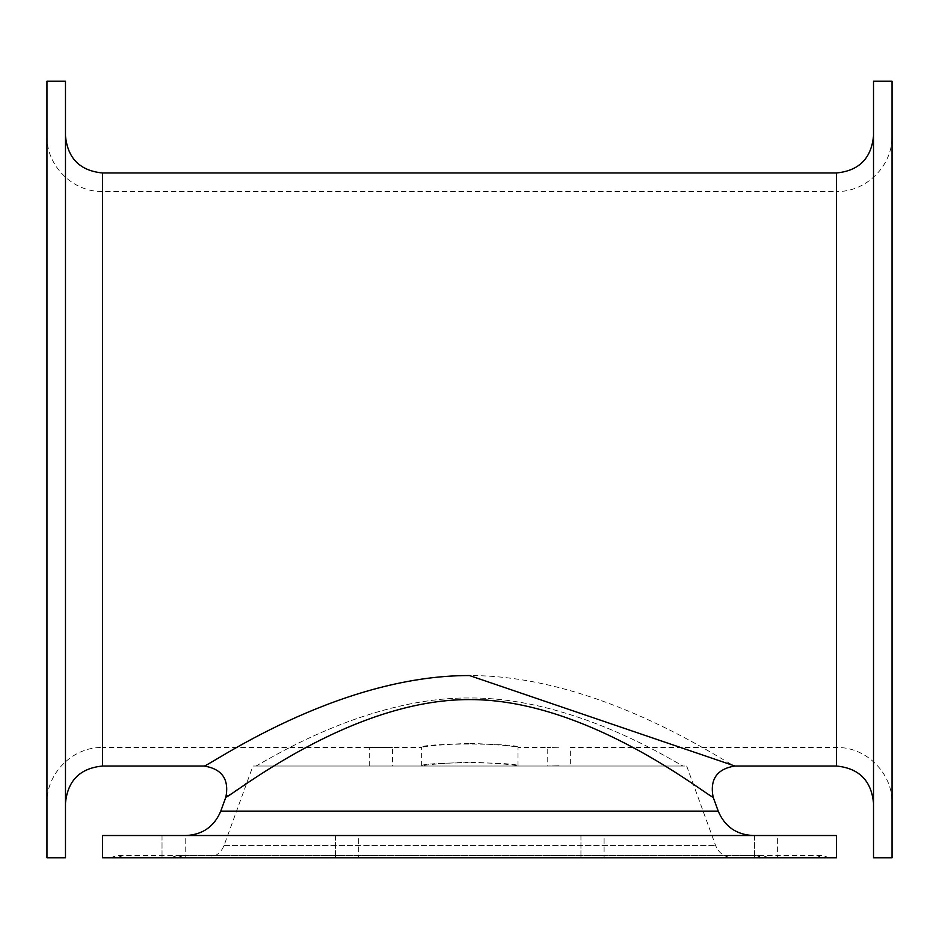 <?xml version="1.0" encoding="UTF-8"?>
<svg xmlns="http://www.w3.org/2000/svg" width="939" height="939" viewBox="0 0 939 939"><rect width="100%" height="100%" fill="white"/><g stroke="black" fill="none" stroke-linecap="round" stroke-linejoin="round"><path stroke-width="0.7" stroke-dasharray="4.7 3.52" d="M252.967 766.024L686.679 766.024L252.967 766.024L224.01 845.57C220.759 853.281 214.961 857.342 206.603 857.765L733.054 857.765L206.603 857.765M469.829 857.765L110.286 857.765L469.829 857.765M255.725 766.024L683.275 766.024L255.725 766.024C256.265 767.409 360.599 697.196 469.5 697.982C578.401 697.196 682.735 767.409 683.275 766.024C682.735 767.409 578.401 697.196 469.5 697.982C360.599 697.196 256.265 767.409 255.725 766.024L392.455 766.024L369.285 766.024L369.285 747.491L392.455 747.491L102.551 747.491L102.551 191.509L102.551 747.491C72.843 746.728 46.187 773.384 46.95 803.091L46.95 135.909L46.95 803.091M712.854 796.929C704.743 793.748 608.202 716.985 504.22 701.961C400.096 685.036 294.153 752.691 246.699 783.255M244.762 784.523L227.884 795.756M204.103 766.024C207.167 767.292 335.927 675.129 469.582 675.552C603.554 675.317 732.009 767.421 734.897 766.024M185.194 857.765L162.024 857.765L185.194 857.765L162.024 857.765L185.194 857.765L185.194 835.522L162.024 835.522L185.194 835.522L185.194 857.765M185.194 835.522L162.024 835.522L185.194 835.522M358.71 857.765L335.54 857.765L358.71 857.765L335.54 857.765L358.71 857.765L358.71 835.522L335.54 835.522L358.71 835.522L358.71 857.765M604.106 857.765L580.936 857.765L604.106 857.765L580.936 857.765L604.106 857.765L604.106 835.522L580.936 835.522L604.106 835.522L604.106 857.765M777.621 857.765L754.451 857.765L777.621 857.765L754.451 857.765L777.621 857.765L777.621 835.522L754.451 835.522L777.621 835.522L777.621 857.765M777.621 835.522L754.451 835.522L777.621 835.522M604.106 835.522L580.936 835.522L604.106 835.522M358.71 835.522L335.54 835.522L358.71 835.522M469.829 762.081C440.555 763.407 424.498 764.722 421.634 766.024C418.665 761.752 520.992 761.752 518.011 766.024C515.159 764.722 499.09 763.407 469.829 762.081M469.829 743.289C499.09 744.697 515.159 746.094 518.011 747.491C520.992 742.925 418.665 742.925 421.634 747.491C424.498 746.094 440.555 744.697 469.829 743.289M558.787 765.801L547.202 766.024L558.787 765.801M558.787 747.256L547.202 747.491L558.787 747.256M185.934 835.522L753.066 835.522L185.934 835.522M102.551 835.522L836.449 835.522M102.551 857.765L836.449 857.765M46.95 135.909C46.187 165.616 72.843 192.272 102.551 191.509L836.449 191.509L836.449 747.491L836.449 191.509C866.157 192.272 892.813 165.616 892.05 135.909L892.05 803.091L892.05 135.909M892.05 81.235L892.05 857.765M46.95 81.235L46.95 857.765M65.484 135.909L65.484 803.091L65.484 135.909M65.484 81.235L65.484 857.765M873.516 135.909L873.516 803.091L873.516 135.909M873.516 81.235L873.516 857.765M224.01 845.57L715.635 845.57L224.01 845.57M220.771 811.132L718.229 811.132M102.551 172.976L102.551 766.024M836.449 766.024L836.449 172.976M686.679 766.024L715.635 845.57C718.887 853.281 724.697 857.342 733.054 857.765M162.024 835.522L162.024 857.765L162.024 835.522M335.54 835.522L335.54 857.765L335.54 835.522M580.936 835.522L580.936 857.765L580.936 835.522M754.451 835.522L754.451 857.765L754.451 835.522M518.011 766.024L518.011 747.491L547.202 747.491L547.202 766.024L518.011 766.024M421.634 766.024L421.634 747.491L392.455 747.491L392.455 766.024L421.634 766.024M683.275 766.024L570.36 766.024L570.36 747.491L836.449 747.491C866.157 746.728 892.813 773.384 892.05 803.091M769.135 857.765L762.186 855.535L177.471 855.535L170.522 857.765M755.226 857.765L762.186 855.535L177.471 855.535L184.42 857.765M829.36 857.765L822.411 855.535L117.234 855.535L110.286 857.765M815.463 857.765L822.411 855.535L117.234 855.535L124.183 857.765"/><path stroke-width="1.41" d="M227.884 795.756L225.876 797.117C228.881 798.549 349.026 699.226 469.5 699.578C589.809 699.156 710.119 798.537 713.135 797.117L712.854 796.929M246.699 783.255L244.762 784.523M220.771 811.132L718.229 811.132L713.124 797.117C709.72 779.288 716.973 768.924 734.897 766.024L469.5 675.552C335.657 675.235 207.085 767.351 204.103 766.024C222.027 768.924 229.28 779.288 225.876 797.117L220.771 811.132C214.268 826.555 202.648 834.689 185.934 835.522M873.516 135.909C871.322 158.421 858.962 170.781 836.449 172.976L102.551 172.976C80.038 170.781 67.678 158.421 65.484 135.909M836.449 835.522L102.551 835.522L102.551 857.765L836.449 857.765L836.449 835.522M892.05 857.765L892.05 81.235L873.516 81.235L873.516 857.765L892.05 857.765M46.95 857.765L46.95 81.235L65.484 81.235L65.484 857.765L46.95 857.765M204.139 766.024L102.551 766.024L102.551 172.976M836.449 172.976L836.449 766.024L734.85 766.024M718.229 811.132C724.732 826.555 736.34 834.677 753.066 835.522M102.551 766.024C80.038 768.219 67.678 780.579 65.484 803.091M836.449 766.024C858.962 768.219 871.322 780.579 873.516 803.091"/></g></svg>
